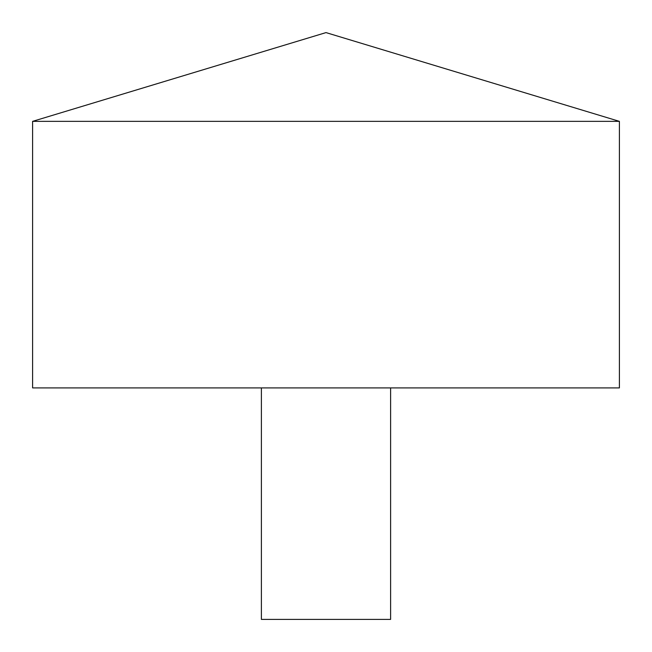 <?xml version="1.0" encoding="UTF-8"?>
<svg xmlns="http://www.w3.org/2000/svg" width="652" height="652" viewBox="0 0 652 652"><rect width="100%" height="100%" fill="white"/><g stroke="black" fill="none" stroke-linecap="round" stroke-linejoin="round"><path stroke-width="0.98" d="M619.4 121.362L32.6 121.362L32.6 387.907L619.4 387.907L619.4 121.362L326 32.6L32.6 121.362M390.605 387.907L390.605 619.4L261.395 619.4L261.395 387.907"/></g></svg>
